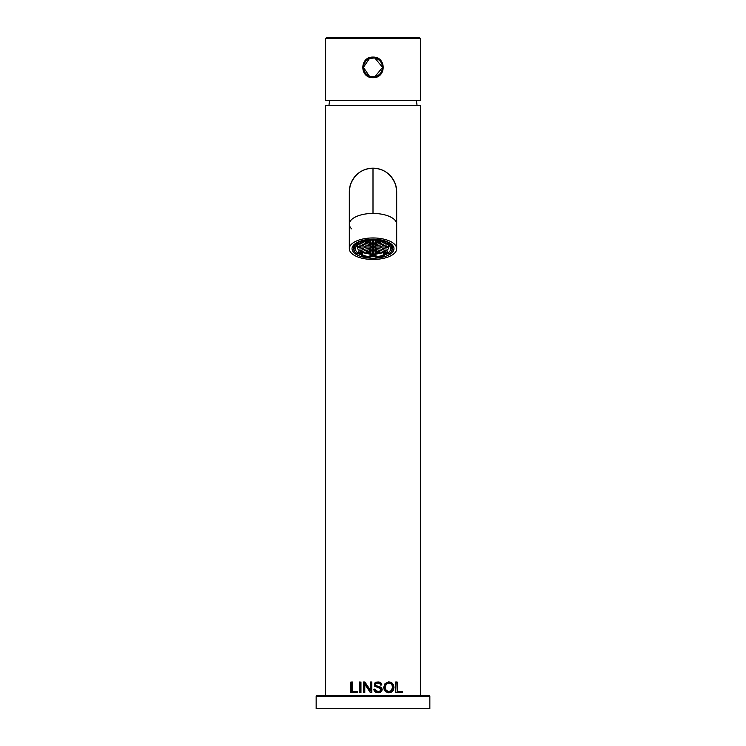 <?xml version="1.0" encoding="UTF-8"?>
<svg xmlns="http://www.w3.org/2000/svg" width="746" height="746" viewBox="0 0 746 746"><rect width="100%" height="100%" fill="white"/><g stroke="black" fill="none" stroke-linecap="round" stroke-linejoin="round"><path stroke-width="1.12" d="M325.629 695.673L420.371 695.673L420.371 105.4L325.629 105.4L325.629 695.673L316.863 695.673A0.709 0.709 0 0 0 316.155 696.382L316.155 708.7L429.845 708.7L429.845 696.382A0.709 0.709 0 0 0 429.137 695.673L420.371 695.673M373 259.459A23.685 10.752 -0 0 1 349.315 248.707A23.685 10.752 -0 0 1 373 237.955A23.685 10.752 0 0 1 396.685 248.707A23.685 10.752 0 0 1 373 259.459M349.315 191.853A23.685 23.685 180 0 1 373 168.167A23.685 23.685 180 0 1 396.685 191.853M329.611 100.542L328.939 105.4L417.061 105.4L416.389 100.542M373 77.687C386.521 78.106 386.577 56.64 373 57.078C359.488 56.659 359.413 78.125 373 77.687L373 76.978L369.522 76.325L363.405 67.382L369.522 58.44L374.772 57.955L382.595 67.382L374.772 76.81L369.522 76.325M420.371 38.484L325.629 38.484L325.629 100.542L420.371 100.542L420.371 38.484L419.662 37.776L348.979 37.776L348.979 37.3L346.48 37.3L346.48 37.776L348.979 37.776M346.48 37.776L344.904 37.3L338.479 37.3L338.479 37.776L335.98 37.3L335.98 37.776M331.55 37.776L331.55 37.3L332.716 37.776L326.338 37.776L373 37.776M374.678 57.936A9.595 9.595 0 0 1 375.229 58.048M375.219 76.717A9.595 9.595 0 0 1 374.678 76.829M371.06 76.782A9.595 9.595 0 0 1 370.342 76.605M370.753 58.057A9.595 9.595 0 0 1 371.303 57.936M357.334 243.513L358.556 244.063A17.69 8.029 180 0 0 355.562 247.346L353.828 247.346A19.396 8.803 0 0 1 357.334 243.513L357.334 242.664M358.556 244.063L358.229 242.208M370.016 256.624L370.016 257.407A19.396 8.803 0 0 1 361.558 255.813L362.78 255.263A17.69 8.029 180 0 0 370.016 256.624L370.016 254.908A17.69 8.029 180 0 0 373 255.029A17.69 8.029 180 0 0 375.984 254.908L375.984 256.624A17.69 8.029 180 0 0 383.22 255.263L384.442 255.813L384.442 254.106L383.22 253.547A17.69 8.029 180 0 0 387.444 251.635L387.444 253.342A17.69 8.029 180 0 0 390.438 250.059L390.438 248.353A17.69 8.029 180 0 0 390.68 247.346M362.78 255.263L362.78 253.547L361.558 254.106L361.558 255.813M358.556 253.342L357.334 253.901A19.396 8.803 0 0 1 353.828 250.059L355.562 250.059A17.69 8.029 180 0 0 358.556 253.342L358.556 251.635A17.69 8.029 180 0 0 362.78 253.547M355.562 250.059L355.562 248.353A17.69 8.029 180 0 1 355.32 247.346M361.008 241.089A17.69 8.029 180 0 0 358.556 242.357M370.016 240.79A17.69 8.029 180 0 0 362.78 242.152L361.558 241.592A19.396 8.803 0 0 1 370.016 239.998L370.016 240.79M375.984 255.701A19.396 8.803 0 0 1 373 255.803A19.396 8.803 0 0 1 370.016 255.701M370.016 239.419L370.016 239.998A15.778 7.162 0 0 1 373 239.83A15.778 7.162 0 0 1 375.984 239.96A19.396 8.803 0 0 1 384.442 241.592L383.22 242.152A17.69 8.029 180 0 0 375.984 240.79L375.984 239.419M387.771 242.208L387.444 242.357A17.69 8.029 180 0 0 384.992 241.089M387.444 242.357L387.444 244.063L388.666 243.513L388.666 242.664M388.666 243.513A19.396 8.803 0 0 1 392.172 247.346L390.438 247.346A17.69 8.029 180 0 0 387.444 244.063M383.22 253.547L383.22 255.263M361.558 241.592L361.558 240.911M353.8 245.742A19.396 8.803 0 0 0 353.604 246.991A19.396 8.803 0 0 0 353.828 248.353L353.828 250.059M353.828 247.346L353.828 245.686M361.558 254.106A19.396 8.803 0 0 1 358.556 252.875M353.828 248.353L355.562 248.353M384.442 240.911L384.442 241.592M392.172 245.686L392.172 247.346M392.2 245.742A19.396 8.803 0 0 1 392.396 246.991A19.396 8.803 0 0 1 392.172 248.353L392.172 250.059A19.396 8.803 0 0 1 388.666 253.901L387.444 253.342M387.444 252.875A19.396 8.803 0 0 1 384.442 254.106M384.442 255.813A19.396 8.803 0 0 1 375.984 257.407L375.984 256.624M392.172 250.059L390.438 250.059M390.438 248.353L392.172 248.353M383.929 241.825A15.778 7.162 0 0 1 388.778 246.991A15.778 7.162 0 0 1 373 254.153A15.778 7.162 0 0 1 357.222 246.991A15.778 7.162 0 0 1 362.071 241.825M373 247.42L373.951 246.991L373 246.562L372.049 246.991L373 247.42M373 248.66L373.951 248.222L372.049 248.222L373 248.66M376.171 247.821L374.399 247.607L376.171 247.821M376.171 246.161L374.399 246.376L376.171 246.161M373 245.331L372.049 245.76L373.951 245.76L373 245.331M369.829 246.161L371.601 246.376L369.829 246.161M369.829 247.821L371.601 247.607L369.829 247.821M373 249.891L373.951 249.462L372.049 249.462L373 249.891M376.189 249.5L376.665 249.127L375.238 248.754L374.762 249.127L376.189 249.5M378.52 248.446L376.758 248.222L378.52 248.446M379.378 246.991L377.485 246.991L379.378 246.991M378.52 245.546L376.758 245.76L378.52 245.546M376.189 244.492L374.762 244.856L375.238 245.229L376.665 244.856L376.189 244.492M373 244.101L372.049 244.529L373.951 244.529L373 244.101M369.811 244.492L369.335 244.856L370.762 245.229L371.238 244.856L369.811 244.492M367.48 245.546L369.242 245.76L367.48 245.546M366.622 246.991L368.515 246.991L366.622 246.991M367.48 248.446L369.242 248.222L367.48 248.446M369.811 249.5L371.238 249.127L370.762 248.754L369.335 249.127L369.811 249.5M373 251.122L373.951 250.693L372.049 250.693L373 251.122M376.105 250.87L376.73 250.47L375.462 250.069L374.837 250.47L376.105 250.87M378.847 250.152L377.29 249.826L378.847 250.152M380.87 249.061L379.108 248.847L380.87 249.061M381.952 247.709L380.068 247.635L381.952 247.709M381.952 246.273L380.068 246.348L381.952 246.273M380.87 244.93L379.108 245.145L380.87 244.93M378.847 243.83L377.29 244.166L378.847 243.83M376.105 243.112L374.837 243.522L376.73 243.522L376.105 243.112M373 242.87L372.049 243.299L373.951 243.299L373 242.87M369.895 243.112L369.27 243.522L371.163 243.522L369.895 243.112M367.153 243.83L368.71 244.166L367.153 243.83M365.13 244.93L366.892 245.145L365.13 244.93M364.048 246.273L365.932 246.348L364.048 246.273M364.048 247.709L365.932 247.635L364.048 247.709M365.13 249.061L366.892 248.847L365.13 249.061M367.153 250.152L368.71 249.826L367.153 250.152M369.895 250.87L371.163 250.47L370.538 250.069L369.27 250.47L369.895 250.87M373 252.353L373.951 251.924L373 251.495L372.049 251.924L373 252.353M376.059 252.167L376.758 251.756L375.564 251.337L374.865 251.756L376.059 252.167M378.903 251.635L379.378 251.262L377.485 251.262L378.903 251.635M381.346 250.787L379.733 250.479L381.346 250.787M383.22 249.677L381.458 249.462L383.22 249.677M384.404 248.381L382.539 248.269L384.404 248.381M384.805 246.991L382.912 246.991L384.805 246.991M384.404 245.611L382.539 245.723L384.404 245.611M383.22 244.315L381.458 244.529L383.22 244.315M381.346 243.205L379.733 243.513L381.346 243.205M378.903 242.357L377.485 242.73L379.378 242.73L378.903 242.357M376.059 241.816L374.865 242.236L376.758 242.236L376.059 241.816M373 241.639L372.049 242.068L373 242.497L373.951 242.068L373 241.639M369.941 241.816L369.242 242.236L371.135 242.236L369.941 241.816M367.097 242.357L366.622 242.73L368.515 242.73L367.097 242.357M364.654 243.205L366.267 243.513L364.654 243.205M362.78 244.315L364.542 244.529L362.78 244.315M361.596 245.611L363.461 245.723L361.596 245.611M361.195 246.991L363.088 246.991L361.195 246.991M361.596 248.381L363.461 248.269L361.596 248.381M362.78 249.677L364.542 249.462L362.78 249.677M364.654 250.787L366.267 250.479L364.654 250.787M367.097 251.635L368.515 251.262L366.622 251.262L367.097 251.635M369.941 252.167L371.135 251.756L370.436 251.337L369.242 251.756L369.941 252.167M373 253.584L373.951 253.155L373 252.726L372.049 253.155L373 253.584M376.021 253.444L376.767 253.025L374.874 253.025L376.021 253.444M378.903 253.015L379.472 252.624L378.138 252.232L377.569 252.624L378.903 253.015M381.532 252.325L380.031 251.98L381.532 252.325M383.789 251.402L382.139 251.113L383.789 251.402M385.57 250.292L383.808 250.078L385.57 250.292M386.81 249.033L384.964 248.903L386.81 249.033M387.435 247.681L385.551 247.597L387.435 247.681M387.435 246.301L385.551 246.394L387.435 246.301M386.81 244.958L384.964 245.089L386.81 244.958M385.57 243.7L383.808 243.914L385.57 243.7M383.789 242.581L382.139 242.87L383.789 242.581M381.253 241.601L380.031 242.012L380.423 242.357L381.588 241.676M378.017 241.005L377.569 241.368L378.138 241.76L379.406 241.219M375.984 240.548L374.874 240.967L375.62 241.387L376.73 240.855M373 240.399L372.049 240.837L373.951 240.837L373 240.399M369.27 240.855L370.38 241.387L371.126 240.967L370.016 240.548M366.594 241.219L367.862 241.76L368.431 241.368L367.983 241.005M364.412 241.676L365.577 242.357L365.969 242.012L364.747 241.601M362.211 242.581L363.861 242.87L362.211 242.581M360.43 243.7L362.192 243.914L360.43 243.7M359.19 244.958L361.036 245.089L359.19 244.958M358.565 246.301L360.449 246.394L358.565 246.301M358.565 247.681L360.449 247.597L358.565 247.681M359.19 249.033L361.036 248.903L359.19 249.033M360.43 250.292L362.192 250.078L360.43 250.292M362.211 251.402L363.861 251.113L362.211 251.402M364.468 252.325L365.969 251.98L364.468 252.325M367.097 253.015L368.431 252.624L367.862 252.232L366.528 252.624L367.097 253.015M369.979 253.444L371.126 253.025L369.233 253.025L369.979 253.444M316.863 695.673L429.137 695.673M382.474 67.382A9.474 9.474 0 0 1 373 76.857A9.474 9.474 0 0 1 363.526 67.382A9.474 9.474 0 0 1 373 57.908A9.474 9.474 0 0 1 382.474 67.382M332.716 37.3L332.902 37.776L335.98 37.3M332.902 37.3L333.555 37.3M339.365 37.3L339.365 37.776L343.346 37.776L343.346 37.3M344.503 37.3L344.904 37.776M345.631 37.776L346.48 37.3M395.063 37.3L396.023 37.776L396.023 37.3L390.046 37.3L390.046 37.776M402.616 37.3L403.017 37.776L403.017 37.3L396.583 37.3L396.583 37.776M404.351 37.3L405.516 37.776L404.351 37.3M406.896 37.776L406.896 37.3L412.855 37.3L412.855 37.776M411.773 37.776L411.773 37.3M392.76 683.644L391.464 682.497L393.347 684.539L393.953 687.318L393.319 690.134L391.501 692.008L388.955 692.642L386.316 691.943L384.572 690.022L383.976 687.439L385.365 683.401L388.964 681.947L391.575 682.637L388.806 681.788L385.365 683.401M393.245 690.218L391.389 692.157L388.806 692.81L385.626 691.747L384.311 690.106L383.705 687.439L385.132 683.289M386.195 690.498L388.797 691.607L391.417 690.488L392.443 687.308L392.004 685.042L390.717 683.532L388.815 683L386.232 684.026L385.16 687.458L386.204 690.619L388.955 691.775L391.706 690.61L392.788 687.308L392.331 684.968L390.969 683.392L388.974 682.832L386.26 683.905L385.123 687.458L386.204 690.619M375.928 692.241L374.455 691.038L373.905 689.36L374.93 689.276L376.534 691.393L378.25 691.719L379.751 691.467L381.094 689.742L379.723 688.082L374.66 685.966L374.744 683.317L376.021 682.31L379.975 682.329L381.309 683.392L381.803 684.819L380.749 684.903L379.966 683.42L377.989 682.87L375.993 683.373L375.35 684.632L375.816 685.705L380.395 687.178L381.71 688.204L382.139 689.621L381.663 691.132L380.32 692.241L375.835 692.391L380.311 692.4L381.663 691.132M381.719 691.225L382.204 689.621L381.719 688.157L375.863 685.649L375.425 684.632L376.04 683.439L377.961 682.954L376.04 683.439L375.415 684.632L375.853 685.639L380.404 687.103L381.756 688.166L382.194 689.621L381.756 688.11L380.385 687.029L375.9 685.583L375.49 684.632L376.068 683.504L377.942 683.038L379.789 683.55L380.535 685.08L381.887 684.977L381.365 683.299L379.966 682.18L375.928 682.152L374.585 683.224L374.501 686.059L379.593 688.232L380.852 689.742L379.621 691.309L378.203 691.551L375.49 690.404L375.051 689.09L373.718 689.211L374.305 691.122L375.835 692.391M363.433 681.975L364.878 681.975L370.482 690.339L370.482 681.975L371.834 681.975L371.834 692.633L370.389 692.633L364.785 684.259L364.785 692.633L363.433 692.633L363.433 681.975L364.71 682.142L370.622 690.889L370.622 682.142L371.648 682.142L371.648 692.465L370.445 692.465L364.542 683.718L364.542 692.465L363.498 692.465L363.433 681.975M370.482 690.339L370.622 690.889M364.785 684.259L364.542 683.718M360.961 681.975L360.961 692.633L359.553 692.633L359.581 682.142L360.682 682.142L360.682 692.465L359.581 692.465L359.553 681.975L360.682 682.142M351.012 682.03L352.382 681.975L352.382 691.374L357.632 691.374L357.632 692.633L350.974 692.633L350.9 682.142L352.028 682.142L352.028 691.542L357.315 691.542L357.315 692.465L350.974 692.549M402.318 692.549L395.66 692.633L396.033 682.142L397.161 682.142L397.161 691.542L402.476 691.542L402.476 692.465L395.66 692.633L395.66 681.975L397.068 681.975M397.068 691.374L402.318 691.374M373 239.186A20.963 9.521 180 0 0 372.329 239.196A20.963 9.521 180 0 0 352.037 248.856A20.963 9.521 180 0 0 373 258.219A20.963 9.521 180 0 0 373.671 258.219A20.963 9.521 180 0 0 393.963 248.549A20.963 9.521 180 0 0 373 239.186M396.685 248.707L396.685 224.192A23.685 10.752 180 0 0 373 213.44A23.685 10.752 180 0 0 349.315 224.192A23.685 10.752 180 0 0 351.683 228.882M396.685 224.192L396.685 191.853L395.865 185.679C391.967 174.583 384.349 168.745 373 168.167L373 213.44M370.016 256.521A19.778 8.98 180 0 0 373 256.624A19.778 8.98 180 0 0 373.634 256.624A19.778 8.98 180 0 0 375.984 256.521M384.442 254.973A19.778 8.98 180 0 0 387.901 253.556M392.172 249.863A19.778 8.98 180 0 0 392.778 247.653L390.82 244.147C387.034 241.098 381.103 239.494 373 239.317L359.143 241.788L355.189 244.138L353.222 247.653A19.778 8.98 180 0 0 353.828 249.863M358.099 253.556A19.778 8.98 180 0 0 361.558 254.973M369.522 58.44L373 57.787L373 57.078M316.155 696.382L429.845 696.382M335.597 37.776L335.597 37.3M334.525 37.776L334.525 37.3M341.696 37.776L341.696 37.3M348.102 37.776L348.102 37.3M347.114 37.776L347.114 37.3M346.62 37.776L346.62 37.3M393.17 37.776L393.17 37.3M390.895 37.776L390.895 37.3M397.469 37.776L397.469 37.3M401.46 37.776L401.46 37.3M399.8 37.776L399.8 37.3M409.852 37.776L409.852 37.3M408.342 37.776L408.342 37.3M407.279 37.776L407.279 37.3M391.389 692.157L391.855 691.794M385.785 684.492L388.899 682.916L386.288 683.961L385.123 687.458M382.204 689.621L381.672 691.188L380.301 692.325L378.297 692.726L380.329 692.316L381.71 691.178L382.139 689.621M349.315 248.707L349.315 191.853L350.135 185.67C354.033 174.583 361.661 168.745 373 168.167M325.629 38.484L326.338 37.776M373 57.787L374.772 57.955M373 76.978L374.772 76.81M353.604 246.991L353.604 246.105M392.396 246.991L392.396 246.105M353.287 246.991L353.651 247.616M392.713 246.991L392.349 247.616M388.778 245.07L388.778 246.991M357.222 245.07L357.222 246.991M391.464 682.562L388.89 681.863L391.575 682.571L393.375 684.511L393.991 687.318L393.347 690.171L391.501 692.074L388.88 692.726L391.389 692.092M385.757 690.013L388.871 691.691L386.232 690.563L385.169 687.458M379.956 682.254L377.905 681.872L379.984 682.254L381.355 683.345L381.859 684.893L380.656 684.987L381.831 684.903L381.318 683.345L379.956 682.254M374.986 689.183L376.543 691.309L378.222 691.635L376.553 691.318L374.996 689.183M363.47 682.058L364.794 682.058L363.47 682.058M370.557 690.61L370.557 682.058M370.548 690.619L370.548 682.058L371.741 682.058M370.417 692.549L364.691 684.007M370.408 692.549L364.635 683.97M363.488 692.558L363.488 682.049M363.442 692.54L363.442 682.068M360.001 682.058L360.523 682.058M359.525 692.53L359.525 682.068M350.937 682.058L352.205 682.058M350.862 692.521L350.862 682.077M357.474 692.549L350.937 692.549L357.474 692.549M357.465 691.458L352.215 691.458M395.846 682.058L397.114 682.058M402.402 692.549L395.846 692.549L402.402 692.549M402.504 691.486L402.504 692.512M399.865 691.458L400.555 691.458M397.198 682.086L397.198 691.486"/></g></svg>
